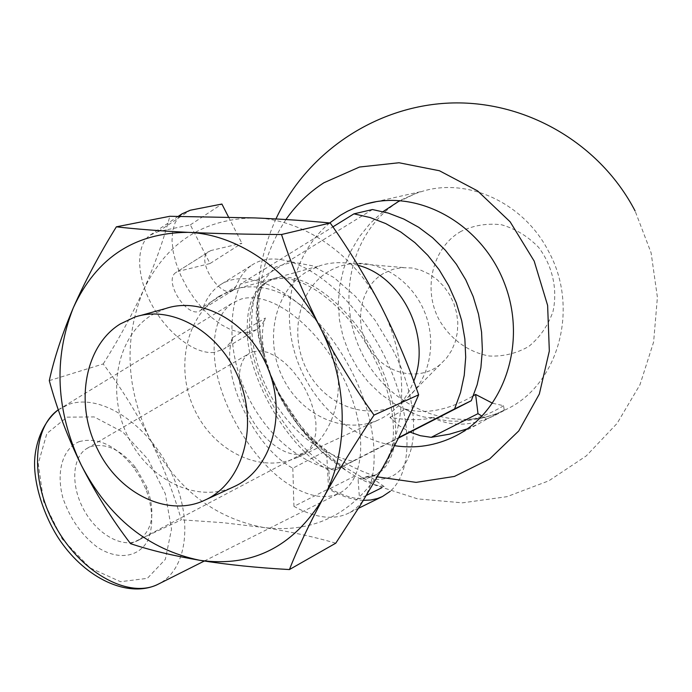 <?xml version="1.0" encoding="UTF-8"?>
<svg xmlns="http://www.w3.org/2000/svg" width="692" height="692" viewBox="0 0 692 692"><rect width="100%" height="100%" fill="white"/><g stroke="black" fill="none" stroke-linecap="round" stroke-linejoin="round"><path stroke-width="0.52" stroke-dasharray="3.46 2.59" d="M354.858 476.001L330.015 488.578L328.899 470.309L331.122 469.167L336.822 467.316L341.381 467.558L354.858 476.001C365.29 482.004 375.064 485.533 384.181 486.58L381.508 487.903M366.483 495.351L359.503 498.811C350.308 497.859 340.473 494.443 330.015 488.578M384.181 486.58L371.068 477.324L365.878 476.676L360.298 478.362L358.101 479.469L359.503 498.811M328.899 470.309L327.472 469.591C288.114 447.413 248.791 380.496 247.2 332.74L247.303 332.67C246.378 308.485 252.139 292.059 264.586 283.383C291.635 265.356 341.095 298.624 369.744 349.892C398.869 400.876 402.303 461.218 373.464 476.07L366.215 478.656L358.101 479.469M247.2 332.74L256.602 329.574L258.237 328.406L262.398 323.891L265.399 318.009C251.914 352.15 286.687 428.262 326.572 450.544L292.803 468.224C252.77 446.651 218.741 371.569 232.884 337.402L265.399 318.009M327.472 469.591L326.572 450.544M232.884 337.402L229.753 343.301L225.48 347.86L223.819 349.045L214.26 352.332C215.169 399.777 253.921 465.638 293.425 487.125L293.313 487.177C311.582 497.332 327.039 499.287 339.685 493.033C367.564 478.674 367.097 423.937 341.978 375.211C317.221 326.339 271.593 290.363 241.188 299.022L232.374 303.105C219.649 311.936 213.577 328.371 214.157 352.392L214.26 352.332M292.803 468.224L293.425 487.125M79.217 441.626C97.615 436.79 115.659 445.276 133.34 467.1L140.493 477.99L146.142 489.754C152.993 509.087 153.563 525.963 147.863 540.383C138.772 557.337 118.185 560.632 97.399 547.251C81.483 535.063 69.987 518.637 62.903 497.963C55.784 471.408 62.851 448.39 79.217 441.626M329.721 222.945C294.368 252.234 280.857 305.483 294.801 352.963C308.753 400.443 348.95 438.59 394.552 445.691M285.943 219.52C259.621 259.915 252.39 304.913 264.249 354.512L270.633 374.545L279.274 393.705C301.859 435.545 334.582 463.268 377.443 476.874M389.907 417.337L405.581 409.128L410.667 412.086C419.3 416.567 426.99 418.305 433.728 417.293L432.933 417.7C421.021 420.442 406.68 420.329 389.907 417.337L399.362 425.831L410.062 432.128M492.6 403.246L503.603 405.702L504.191 410.027L487.012 419.006L481.995 416.169M398.557 201.779L415.416 193.596L423.028 191.13C468.346 177.567 524 203.05 548.609 251.456C580.034 308.58 558.141 384.96 506.769 409.145L499.486 412.493C448.105 433.547 385.807 404.344 360.999 351.337C335.603 298.607 351.389 230.626 398.557 201.779M383.576 273.383C359.892 287.05 353.344 323.242 369.329 348.56C384.873 374.182 419.118 382.269 440.415 364.303L446.66 357.954L451.677 350.368L455.293 341.77L457.36 332.463L457.819 322.749L456.633 312.966L453.84 303.442L449.541 294.507L443.883 286.471L437.059 279.594L429.308 274.118L420.892 270.217L412.112 268.003L401.758 267.648L393.03 269.283L383.576 273.383M503.603 405.702C489.538 414.361 475.733 419.404 462.187 420.84C451.712 421.861 442.223 420.684 433.728 417.293M405.581 409.128C425.831 414.603 448.425 410.166 473.371 395.815M328.51 271.541C296.435 290.579 288.14 340.343 309.973 375.306C331.226 410.685 377.797 422.578 407.034 398.073C429.066 379.951 437.067 344.201 425.234 313.528C413.496 282.82 383.697 261.827 355.307 263.401C345.637 263.937 336.701 266.654 328.51 271.541M372.469 209.538L260.019 278.755C231.336 350.135 279.784 446.202 353.18 461.304L398.445 438.088M357.98 265.304C344.936 261.68 332.307 261.801 320.102 265.659L306.867 271.697C274.534 291.176 264.067 339.789 282.691 377.547C300.873 415.529 344.919 435.579 379.216 419.56C395.158 411.948 406.671 399.154 413.755 381.18M260.019 278.755L240.262 284.17L332.895 226.872M240.262 284.17C211.449 356.787 260.685 454.635 335.032 470.257L398.696 437.595M219.07 296.271C185.24 317.109 174.938 369.571 195.006 410.615C214.624 451.902 261.239 474.245 297.318 457.412C332.143 441.79 348.716 391.43 331.632 347.6C314.972 303.598 269.11 277.682 232.962 289.844L219.07 296.271M49.296 380.626L103.212 363.949C120.97 387.676 136.506 412.57 149.809 438.633C176.053 488.336 213.975 517.962 263.583 527.494C314.125 533.688 353.88 513.654 382.84 467.394C408.341 422.968 408.185 357.98 381.067 306.245C354.615 254.094 303.615 219.381 255.236 217.937C203.647 218.473 166.443 242.434 143.616 289.818C123.669 338.241 125.728 387.84 149.809 438.633C162.862 465.171 173.363 492.228 181.321 519.796L130.546 543.653M103.212 363.949C118.643 339.443 132.111 314.739 143.616 289.818C154.74 264.932 163.476 240.418 169.825 216.285M335.776 543.177C313.554 536.707 289.49 531.473 263.583 527.494L223.291 522.719L181.321 519.796M165.734 308.511L151.401 315.223C116.567 337.065 106.49 392.45 127.657 436.021C148.365 479.833 196.822 504.001 234.138 486.606M467.195 428.893L478.553 423.911L487.012 419.006M504.191 410.027L495.299 415.148C472.48 426.255 451.686 427.102 432.933 417.7M353.18 461.304L335.032 470.257M252.788 351.787L259.811 350.827L267.648 352.349L275.926 356.259L284.239 362.331L292.223 370.255L299.515 379.674L305.786 390.15L310.751 401.196L314.185 412.337L315.933 423.046L315.872 432.846L314.004 441.254L310.379 447.854L305.146 452.291C291.323 460.215 266.083 444.697 251.196 418.141C236.128 391.689 235.635 361.648 249.293 353.456L252.788 351.787M90.574 446.669C105.928 442.517 121.074 449.653 136.013 468.06L146.825 487.194C155.639 512.279 152.897 529.942 138.59 540.167C123.522 548.704 98.169 535.383 84.415 510.808C70.463 486.346 71.942 457.412 86.803 448.52L90.574 446.669M203.491 306.634L236.093 286.471C239.717 276.982 244.959 269.88 251.81 265.157L219.719 285.182C212.712 289.991 207.306 297.145 203.491 306.634L200.637 310.362C188.241 320.275 162.456 280.684 176.01 272.449L210.766 250.573L176.01 272.449M236.093 286.471L233.316 290.173C221.198 299.947 195.118 259.699 208.404 251.637M214.157 352.392C195.507 354.659 167.853 334.132 152.11 305.319C136.229 276.566 135.623 245.712 149.801 235.349L158.26 231.56L190.352 224.874L210.005 263.531L241.889 243.229L210.766 250.573M210.005 263.531L178.415 271.351M228.533 217.054L241.889 243.229M190.352 224.874L221.898 204.045M247.303 332.67L239.268 332.255L230.471 329.556L221.215 324.643L211.873 317.68L202.808 308.9L194.374 298.65L186.927 287.318L180.75 275.373L176.105 263.271L173.156 251.516L172.014 240.548L172.697 230.808L175.154 222.634L179.263 216.328M219.719 285.182C253.177 262.536 312.992 301.755 346.83 362.374C381.292 422.63 384.553 495.048 348.543 513.187C333.648 520.384 315.44 518.118 293.944 506.38L328.492 488.881L327.575 469.531M293.944 506.38L293.313 487.177M251.81 265.157C283.14 243.921 339.443 279.879 374.19 337.462C409.361 394.734 418.651 465.967 390.271 491.268M363.412 500.359C352.695 499.996 341.052 496.173 328.492 488.881M461.088 231.336C432.405 247.407 422.527 289.074 439.1 319.721C450.207 339.054 468.519 352.375 489.374 356.025C503.43 356.614 516.578 353.413 528.818 346.433C539.846 337.402 547.882 325.837 552.943 311.746C557.864 289.576 552.579 265.797 538.575 247.329C527.892 236.318 515.523 228.801 501.484 224.762C487.203 223.101 473.735 225.289 461.088 231.336M345.1 469.392L321.46 451.461L298.866 425.995L279.551 395.322L265.391 362.4L257.701 330.43L257.061 302.395L263.271 280.718L275.494 267.017L292.422 262.052L312.481 265.806L334.02 277.596L355.411 296.262L375.15 320.31L391.897 347.972C425.857 411.212 420.009 482.955 374.311 479.253M331.122 469.167C301.937 452.464 271.316 411.913 257.58 371.016C243.783 330.075 248.281 294.256 266.671 282.102C293.685 264.102 343.137 297.439 371.803 348.742C400.953 399.768 404.448 460.137 375.644 474.971L368.412 477.558L360.298 478.362M58.31 409.785L69.252 404.18C101.836 393.385 147.491 424.68 170.042 470.197C192.999 515.523 189.201 568.34 158.65 583.962M67.02 417.146L94.181 416.93L122.934 432.093L148.071 459.35L165.284 493.699L171.521 529.155L165.345 559.352L147.361 578.348L120.503 581.695L89.943 567.838L62.237 539.077L43.639 501.544L38.25 463.623L46.848 433.538L67.02 417.146M158.26 231.56L190.257 210.23M365.878 476.676L375.644 474.971L373.464 476.07M342.082 467.766C327.852 458.684 313.511 444.895 299.065 426.41C280.494 402.164 266.974 372.374 258.514 337.039L256.282 317.109L256.421 308.433L258.773 294.645C260.538 289.161 263.176 284.983 266.671 282.102L264.586 283.383M204.296 561.039L339.685 493.033M58.31 409.768L232.374 303.105M415.416 193.596L399.855 200.585M383.031 211.631L370.185 223.395L359.226 236.932L350.386 251.94L343.872 268.098L339.824 285.035L338.327 302.395L339.417 319.773L343.068 336.805L349.2 353.11L357.686 368.326L368.334 382.114L380.903 394.172L395.115 404.232L410.667 412.086M462.187 420.84C475.075 420.087 487.505 417.302 499.486 412.493M403.254 267.553L355.307 263.401M440.415 364.303L407.034 398.073M297.318 457.412L379.216 419.56M232.962 289.844L320.102 265.659M134.828 317.083L140.095 315.621M456.962 435.207L478.553 423.911M495.299 415.148L506.769 409.145M375.695 201.796L423.028 191.13M279.283 393.696L304.013 431.151L336.476 462.135L375.029 485.109L417.734 498.906L462.438 502.833L506.899 496.692L548.86 480.802L586.228 455.942L617.117 423.383L639.962 384.752L653.62 342.004L657.4 297.283L651.111 252.848L635.083 210.93M275.952 218.931C256.291 262.778 252.398 307.992 264.266 354.555M138.59 540.167L305.146 452.291M86.803 448.52L249.293 353.456M136.013 468.06L133.34 467.1M146.825 487.194L146.142 489.754M233.316 290.173L200.637 310.362M178.302 216.319L149.801 235.349M256.602 329.574L223.819 349.045M358.465 508.309L348.543 513.187"/><path stroke-width="1.04" d="M381.508 487.903L366.483 495.351M394.552 445.691C415.788 448.849 435.995 445.665 455.172 436.142C503.854 412.06 527.685 342.981 504.503 283.417C481.848 223.646 418.08 188.743 365.999 203.984L356.527 207.15L347.462 211.259L340.542 215.186L329.721 222.945M377.443 476.874L416.117 482.376L454.454 476.425L489.625 458.995L518.775 430.917L539.345 394.016L549.327 351.026L547.623 305.432L534.181 261.083L510.125 221.803L477.592 190.897L439.472 170.768L399.016 162.75L359.494 167.031L323.847 182.792C308.892 192.463 296.262 204.702 285.943 219.52M492.6 403.246L475.612 394.449L477.999 413.643L431.211 437.335L449.627 434.152L467.195 428.893M481.995 416.169L477.999 413.643M473.371 395.815L475.612 394.449M398.445 438.088L471.313 400.703L477.169 384.709L480.879 367.703L482.367 350.031L481.563 332.039L478.492 314.099L473.19 296.583L465.777 279.862L456.4 264.266L445.267 250.132L432.612 237.737L418.703 227.305L403.834 219.053L388.324 213.093L372.469 209.538L353.941 213.854L370.012 217.504L385.755 223.594L400.85 232.045L414.984 242.693L427.846 255.357L439.178 269.793L448.719 285.709L456.279 302.776L461.694 320.647L464.86 338.942L465.707 357.28L464.237 375.298L460.509 392.615L454.609 408.903L398.696 437.595M471.313 400.703L454.609 408.903M413.755 381.18C431.851 337.376 402.303 276.316 357.98 265.304M332.895 226.872L353.941 213.854M330.205 222.997L281.514 234.51C247.771 234.363 216.639 233.645 188.137 232.348C160.12 230.946 136.194 229.104 116.368 226.82L169.825 216.285L255.236 217.937C282.18 219.087 307.17 220.774 330.205 222.997C349.114 249.777 366.068 277.527 381.067 306.245C395.885 335.456 408.41 364.978 418.651 394.803C408.626 418.288 396.689 442.482 382.84 467.394L360.411 505.195L335.776 543.177L289.438 569.559C297.742 548.306 308.995 524.51 323.199 498.171C337.904 471.486 354.849 443.797 374.026 415.096L418.651 394.803M116.368 226.82C99.319 254.371 84.96 281.376 73.283 307.836C53.223 358.88 55.888 411.308 81.275 465.128C108.852 517.867 148.365 549.595 199.815 560.312C252.269 567.561 293.399 546.844 323.199 498.171C349.408 451.357 348.725 382.252 319.955 327.031C291.894 271.351 238.385 234.138 188.137 232.348C134.603 232.676 96.318 257.839 73.283 307.836C62.116 334.184 54.123 358.447 49.296 380.626C56.969 408.989 67.634 437.154 81.275 465.128C95.6 493.258 112.026 519.433 130.546 543.653C149.827 550.149 172.913 555.702 199.815 560.312C227.296 564.707 257.173 567.786 289.438 569.559M97.676 449.48C118.842 493.586 168.07 517.979 205.1 500.031C241.629 483.691 258.54 429.135 239.839 381.128C221.596 332.947 172.697 304.221 134.828 317.083L120.313 323.925C84.242 345.922 74.52 404.846 97.676 449.48M205.1 500.031L234.138 486.606C270.157 470.491 286.981 417.241 268.799 370.549C251.049 323.692 203.085 295.856 165.734 308.511L140.095 315.621M410.062 432.128L420.303 435.692L431.211 437.335M281.514 234.51C291.531 265.192 304.35 296.029 319.955 327.031C336.234 358.248 354.252 387.607 374.026 415.096M179.263 216.328L181.927 213.897L190.257 210.23L221.898 204.045L228.533 217.054M390.271 491.268L382.512 496.484L377.521 498.508L370.739 500.013L363.412 500.359M204.296 561.039L158.65 583.962C130.494 599.064 83.118 574.784 56.675 528.558C29.912 482.523 31.884 427.985 58.31 409.785M158.65 583.962C130.814 598.243 89.649 581.064 62.635 544.146C47.48 523.922 33.787 488.803 34.6 461.46C35.353 441.73 43.786 421.091 58.31 409.768M399.855 200.585L383.031 211.631M455.172 436.142L456.962 435.207M365.999 203.984L375.695 201.796M635.083 210.93C600.604 144.464 527.875 101.326 453.026 102.944C378.169 104.665 307.438 151.003 275.952 218.931M181.927 213.897L178.302 216.319M382.512 496.484L358.465 508.309"/></g></svg>

